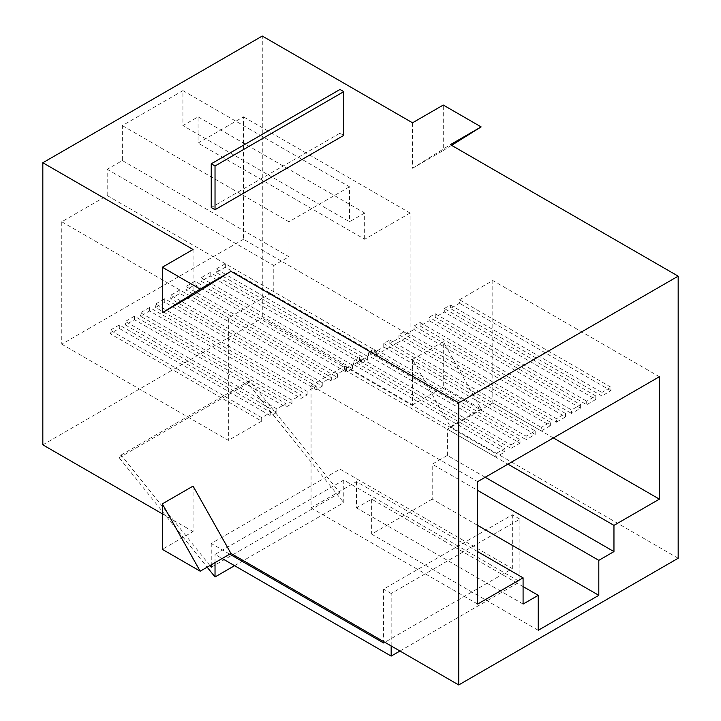 <?xml version="1.0" encoding="UTF-8"?>
<svg xmlns="http://www.w3.org/2000/svg" width="721" height="721" viewBox="0 0 721 721"><rect width="100%" height="100%" fill="white"/><g stroke="black" fill="none" stroke-linecap="round" stroke-linejoin="round"><path stroke-width="0.54" stroke-dasharray="3.6 2.7" d="M339.979 89.476L339.979 133.196L211.244 207.522M343.764 135.386L339.979 133.196M243.5 239.264L61.763 344.196L61.763 221.771L107.195 195.544L107.195 169.309L122.345 160.567L122.345 125.589L182.918 90.612L182.918 125.589L198.068 116.847L198.068 143.082L243.5 116.847L243.5 239.264L410.105 335.445L376.786 354.687L225.331 267.248L225.331 263.751L376.786 351.19L376.786 354.687M243.5 116.847L410.105 213.028L410.105 335.445M61.763 344.196L228.359 440.378L261.678 421.145L110.223 333.697L119.307 328.452L270.763 415.891L276.819 412.394L125.373 324.955L134.457 319.709L285.913 407.149L291.969 403.652L140.514 316.213L149.598 310.967L301.054 398.407L307.11 394.91L155.664 307.47L164.749 302.225L316.204 389.664L322.26 386.168L170.805 298.728L179.889 293.474L331.345 380.922L337.401 377.416L185.955 289.977L195.04 284.732L346.495 372.171L352.551 368.674L201.096 281.235L210.181 275.99L361.636 363.429L367.692 359.932L216.237 272.493L225.331 267.248M410.105 213.028L364.664 239.264L198.068 143.082M198.068 116.847L364.664 213.028L364.664 239.264M364.664 213.028L349.523 221.771L182.918 125.589M182.918 90.612L349.523 186.793L349.523 221.771M349.523 186.793L288.941 221.771L288.941 256.748L273.791 265.49L273.791 291.726L228.359 317.961L228.359 440.378M122.345 125.589L288.941 221.771M122.345 160.567L288.941 256.748M107.195 169.309L273.791 265.49M107.195 195.544L273.791 291.726M61.763 221.771L228.359 317.961M367.692 359.932L367.692 356.435L376.786 351.19M352.551 368.674L352.551 365.177L361.636 359.932L361.636 363.429M337.401 377.416L337.401 373.92L346.495 368.674L346.495 372.171M322.26 386.168L322.26 382.671L331.345 377.416L331.345 380.922M307.11 394.91L307.11 391.413L316.204 386.168L316.204 389.664M291.969 403.652L291.969 400.155L301.054 394.91L301.054 398.407M276.819 412.394L276.819 408.897L285.913 403.652L285.913 407.149M261.678 421.145L261.678 417.639L270.763 412.394L270.763 415.891M134.457 319.709L134.457 316.213L285.913 403.652M164.749 302.225L164.749 298.728L316.204 386.168M276.819 408.897L125.373 321.458L125.373 324.955M119.307 328.452L119.307 324.955L270.763 412.394M119.307 324.955L110.223 330.2L110.223 333.697M261.678 417.639L110.223 330.2M225.331 263.751L216.237 268.996L216.237 272.493M367.692 356.435L216.237 268.996M210.181 275.99L210.181 272.493L361.636 359.932M210.181 272.493L201.096 277.738L201.096 281.235M352.551 365.177L201.096 277.738M195.04 284.732L195.04 281.235L346.495 368.674M195.04 281.235L185.955 286.48L185.955 289.977M337.401 373.92L185.955 286.48M179.889 293.474L179.889 289.977L331.345 377.416M179.889 289.977L170.805 295.222L170.805 298.728M322.26 382.671L170.805 295.222M149.598 310.967L149.598 307.47L301.054 394.91M307.11 391.413L155.664 303.974L155.664 307.47M149.598 307.47L140.514 312.716L140.514 316.213M291.969 400.155L140.514 312.716M164.749 298.728L155.664 303.974M134.457 316.213L125.373 321.458M193.066 249.493L193.066 294.961M451.571 145.336L443.271 150.509L443.271 105.041M412.52 122.795L412.52 168.263L443.271 150.509M412.52 168.263L450.391 144.651M391.17 645.953L391.17 593.491L519.904 519.165L519.904 581.775L343.764 480.078L215.029 554.404L222.149 558.514M399.957 651.027L519.904 581.775M229.72 554.143L211.244 543.472L339.979 469.146L512.334 568.653L383.599 642.979M595.78 395.955L595.78 399.452L444.325 312.013L444.325 308.516L595.78 395.955L586.696 401.2L586.696 404.697L435.241 317.258L444.325 312.013M215.029 562.623L215.029 554.404M234.568 565.679L343.764 502.636L343.764 480.078M678.173 558.252L450.391 426.742L412.52 359.409L443.271 341.655L481.132 408.987L443.271 387.132L443.271 341.655M450.391 426.742L481.132 408.987M412.52 359.409L412.52 404.878L262.282 318.141L262.282 36.05M211.244 543.472L211.244 564.804M211.244 567.202L339.979 492.876L339.979 469.146M412.52 404.878L443.271 387.132M519.904 519.165L512.334 514.794L383.599 589.111L383.599 641.582M391.17 593.491L383.599 589.111M193.066 486.107L193.066 531.575L162.324 549.33M193.066 531.575L162.324 513.83M42.827 444.839L262.282 318.141M512.334 568.653L512.334 514.794M565.489 413.448L565.489 416.945L414.034 329.506L414.034 326L565.489 413.448L556.405 418.694L404.95 331.254L404.95 334.751L556.405 422.191L556.405 418.694M209.928 565.57L121.083 455.041L119.19 457.736L247.925 383.41L343.764 502.636M247.925 383.41L249.817 380.715L339.979 492.876M121.083 455.041L249.817 380.715M119.19 457.736L207.152 567.166M565.489 416.945L556.405 422.191M404.95 334.751L414.034 329.506M477.644 551.601L356.489 481.646L311.048 507.881L311.048 385.465L477.644 481.646M477.644 604.063L311.048 507.881M485.224 477.275L447.362 455.42L432.212 464.162L477.644 490.397M477.644 525.375L432.212 499.139L432.212 464.162M432.212 499.139L371.63 534.117L371.63 499.139L356.489 507.881L356.489 481.646M538.226 630.298L371.63 534.117M523.086 586.579L371.63 499.139M523.086 604.063L356.489 507.881M550.348 425.687L541.255 430.933L541.255 427.436L550.348 422.191L550.348 425.687L398.893 338.248L398.893 334.751L404.95 331.254M659.391 376.723L492.794 280.532L459.475 299.774L459.475 303.271L450.391 308.516L601.837 395.955L601.837 392.458L610.93 387.213L610.93 390.71L601.837 395.955M553.377 437.926L492.794 402.958L492.794 280.532M492.794 402.958L447.362 429.184L507.935 464.162M447.362 455.42L447.362 429.184M444.325 308.516L450.391 305.019L450.391 308.516M414.034 326L420.1 322.503L420.1 326L429.184 320.755L429.184 317.258L435.241 313.761L435.241 317.258M311.048 385.465L344.368 366.223L344.368 369.72L353.461 364.475L353.461 360.978L359.518 357.481L359.518 360.978L368.602 355.732L368.602 352.236L374.659 348.739L374.659 352.236L383.752 346.99L383.752 343.493L389.809 339.997L389.809 343.493L398.893 338.248M368.602 352.236L520.057 439.675L520.057 443.172L368.602 355.732M435.241 313.761L586.696 401.2M610.93 390.71L459.475 303.271M374.659 352.236L526.114 439.675L526.114 436.178L374.659 348.739M595.78 399.452L586.696 404.697M359.518 360.978L510.973 448.417L510.973 444.92L359.518 357.481M344.368 366.223L495.823 453.671L504.907 448.417L353.461 360.978M520.057 439.675L510.973 444.92M383.752 343.493L535.198 430.933L526.114 436.178M389.809 339.997L541.255 427.436M550.348 422.191L398.893 334.751M420.1 322.503L571.546 409.943L580.639 404.697L429.184 317.258M450.391 305.019L601.837 392.458M610.93 387.213L459.475 299.774M580.639 404.697L580.639 408.194L571.546 413.448L571.546 409.943M420.1 326L571.546 413.448M535.198 430.933L535.198 434.43L526.114 439.675M580.639 408.194L429.184 320.755M504.907 448.417L504.907 451.923L495.823 457.168L495.823 453.671M389.809 343.493L541.255 430.933M535.198 434.43L383.752 346.99M504.907 451.923L353.461 364.475M344.368 369.72L495.823 457.168M520.057 443.172L510.973 448.417"/><path stroke-width="1.08" d="M343.764 91.657L343.764 135.386L215.029 209.703L215.029 165.983L343.764 91.657L339.979 89.476L211.244 163.802L211.244 207.522L215.029 209.703M200.186 289.103L162.324 312.716L162.324 267.239L200.186 289.103L230.936 271.348L193.066 294.961L162.324 312.716M211.244 163.802L215.029 165.983M230.936 271.348L458.718 402.859L678.173 276.161L450.391 144.651L481.132 126.905L443.271 105.041L412.52 122.795L262.282 36.05L42.827 162.748L193.066 249.493L162.324 267.239M481.132 126.905L451.571 145.336M222.149 558.514L391.17 656.092L391.17 645.953M391.17 656.092L399.957 651.027M383.599 641.582L383.599 642.979L229.72 554.143M207.152 567.166L215.029 576.962L215.029 562.623M215.029 576.962L234.568 565.679M678.173 276.161L678.173 558.252L458.718 684.95L230.936 553.44L200.186 571.194L162.324 549.33L162.324 503.862L200.186 571.194M211.244 564.804L211.244 567.202L209.928 565.57M162.324 513.83L42.827 444.839L42.827 162.748M230.936 553.44L193.066 486.107L162.324 503.862M659.391 376.723L477.644 481.646L477.644 604.063L523.086 577.836L523.086 604.063L538.226 595.321L538.226 630.298L598.809 595.321L598.809 560.343L613.959 551.601L613.959 525.366L659.391 499.139L659.391 376.723M458.718 402.859L458.718 684.95M523.086 577.836L477.644 551.601M613.959 551.601L485.224 477.275M598.809 560.343L477.644 490.397M598.809 595.321L477.644 525.375M538.226 595.321L523.086 586.579M659.391 499.139L553.377 437.926M613.959 525.366L507.935 464.162"/></g></svg>
